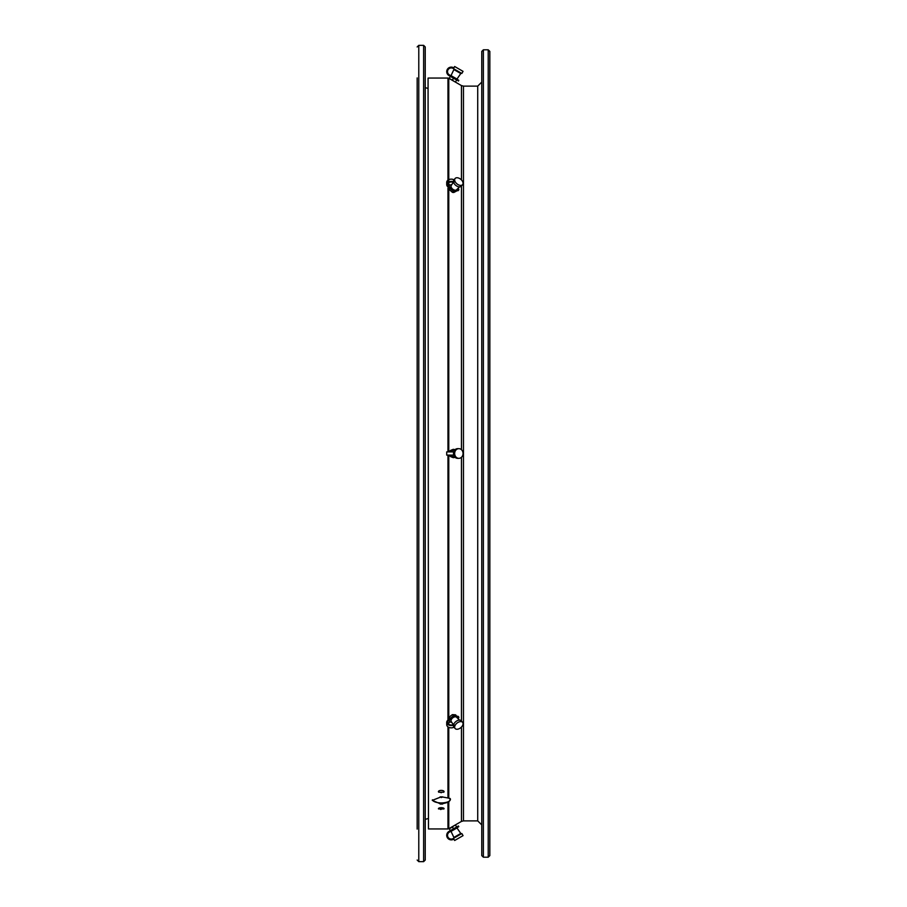 <?xml version="1.0" encoding="UTF-8"?>
<svg xmlns="http://www.w3.org/2000/svg" width="907" height="907" viewBox="0 0 907 907"><rect width="100%" height="100%" fill="white"/><g stroke="black" fill="none" stroke-linecap="round" stroke-linejoin="round"><path stroke-width="1.36" d="M456.482 191.094L453.829 192.477L452.457 192.375L453.341 191.286M452.457 192.375L449.305 189.608L450.189 188.52M449.146 188.293L449.305 189.608M450.189 455.597L449.305 455.597L450.745 456.675L453.341 457.695M453.341 449.305L450.745 450.325L449.305 451.403L450.189 451.403M454.01 450.065A3.435 2.97 90 0 0 451.38 451.89M451.38 455.11A3.435 2.97 90 0 0 453.579 456.901L454.838 457.105M458.851 448.659A4.841 4.195 -90 0 1 463.046 453.5A4.841 4.195 -90 0 1 458.851 458.341A4.841 4.195 -90 0 1 454.656 453.5A4.841 4.195 -90 0 1 458.851 448.659L457.638 448.659A4.841 4.195 -90 0 0 453.681 451.89M453.534 451.89L454.09 451.89A4.841 4.195 90 0 0 454.09 455.11L446.72 455.11L446.72 451.89L453.534 451.89L453.534 455.11M458.851 458.341L457.638 458.341A4.841 4.195 -90 0 1 453.681 455.11M450.7 455.11A4.036 3.492 90 0 0 455.053 457.309M453.908 457.536L453.5 457.536A4.036 3.492 -90 0 1 450.291 455.11M450.291 451.89A4.036 3.492 -90 0 1 453.704 449.475M455.053 449.691A4.036 3.492 90 0 0 450.7 451.89M441.255 809.339L440.643 809.543L441.255 809.339M438.421 808.636A2.823 0.93 0 0 1 441.255 807.718A2.823 0.93 0 0 1 444.079 808.636A2.823 0.93 0 0 1 443.92 808.942L438.58 808.942A2.823 0.93 0 0 1 438.421 808.636M423.626 45.35L423.626 861.65L425.236 860.04L425.236 46.96L423.626 45.35L418.785 45.35L417.163 46.96M417.163 829.089L417.163 77.911M417.163 117.672C417.163 81.006 417.163 81.006 417.163 117.672L417.163 789.328M442.571 796.822L441.369 797.582L440.156 796.822M442.571 797.151A9.081 3.481 180 0 0 440.156 797.151M440.156 804.044A9.081 3.481 180 0 0 441.369 804.067A9.081 3.481 180 0 0 442.571 804.044L442.571 802.922L440.156 802.922L440.156 804.044L442.571 804.044M461.652 833.646A0.646 0.646 0 0 1 460.79 833.465L453.885 837.444A0.646 0.646 0 0 1 453.625 838.283M460.79 833.465L456.981 827.955L451.028 831.39L453.885 837.444M453.851 839.088L454.656 840.483L463.046 835.642L461.833 833.544L453.126 838.567A3.73 3.73 0 0 1 448.024 837.206A3.73 3.73 0 0 1 449.396 832.104L450.7 831.345L450.291 830.653L458.398 825.971L458.795 826.674L457.196 827.592L456.799 826.901M450.291 830.653L448.988 831.402A4.546 4.546 0 0 0 447.332 837.603A4.546 4.546 0 0 0 453.534 839.27L453.681 838.249M457.196 827.592L450.7 831.345M449.668 828.216L454.906 825.189L448.772 828.737L448.772 802.151L442.571 803.715M455.11 827.864L456.64 826.98M451.958 829.69L455.042 827.91M450.36 830.619L451.89 829.735M455.597 825.166L453.897 825.767L455.597 825.166L456.482 826.696M453.908 825.767L450.756 827.592M453.341 828.522L452.457 826.98L453.829 825.812M450.189 830.336L449.305 828.805L452.457 826.98M450.677 827.638L449.305 828.805M450.371 798.852L450.371 799.475A9.002 3.447 180 0 0 449.883 798.353M432.401 799.804A9.002 3.447 180 0 0 440.167 802.888M442.559 802.888A9.002 3.447 180 0 0 450.371 799.475M456.64 80.02L455.11 79.136M455.042 79.09L451.958 77.31M451.89 77.265L450.36 76.381M450.756 79.408L453.829 81.188L452.457 80.02L453.341 78.478M456.482 80.304L455.597 81.834M449.305 78.195L450.677 79.362L449.305 78.195L450.189 76.664M450.677 79.362L452.457 80.02M461.448 179.937L461.448 85.587L448.772 78.263L448.772 451.89M441.255 792.752L440.643 792.48L441.255 792.752M444.079 791.63A2.823 1.236 0 0 1 443.761 792.196L438.75 792.196A2.823 1.236 0 0 1 438.421 791.63A2.823 1.236 0 0 1 441.255 790.394A2.823 1.236 0 0 1 444.079 791.63M453.251 182.409L451.267 185.447A3.435 2.097 39.2 0 0 454.01 189.926A3.435 2.097 39.2 0 0 456.572 189.778L459.486 186.887M458.851 184.994A4.841 2.97 -140.8 0 1 455.099 178.509A4.841 2.97 -140.8 0 1 458.851 178.146A4.841 2.97 -140.8 0 1 462.604 184.631A4.841 2.97 -140.8 0 1 458.851 184.994M455.099 178.509L454.056 179.79A4.841 2.97 39.2 0 0 454.09 182.092L453.681 182.579A4.841 2.97 -140.8 0 0 457.638 186.479A4.841 2.97 -140.8 0 0 461.391 186.116L462.604 184.631M456.799 190.425A4.036 2.472 -140.8 0 1 456.629 190.674A4.036 2.472 -140.8 0 1 453.5 190.98A4.036 2.472 -140.8 0 1 450.291 187.953L450.7 187.466A4.036 2.472 39.2 0 0 453.908 190.481A4.036 2.472 39.2 0 0 457.026 190.187A4.036 2.472 39.2 0 0 457.196 189.926A1.417 0.862 39.2 0 0 458.001 188.361M458.386 190.209A1.417 0.862 -140.8 0 1 456.822 190.436M451.901 184.472A4.036 2.472 39.2 0 0 450.779 185.073A4.036 2.472 39.2 0 0 450.7 185.175L449.396 184.643L449.396 186.933A3.73 2.642 0 0 1 447.525 184.643A3.73 2.642 0 0 1 453.126 182.352L453.681 182.579M446.72 184.643L446.72 182.364A4.546 3.209 0 0 1 453.534 179.575L453.534 181.865A4.546 3.209 180 0 0 446.72 184.643A4.546 3.209 180 0 0 448.988 187.42L450.291 187.953M447.899 183.497A3.73 2.642 180 0 0 449.396 184.643M450.7 187.466L449.396 186.933M459.486 720.113L456.572 717.222A3.435 2.097 140.8 0 0 454.01 717.074A3.435 2.097 140.8 0 0 451.267 721.553L453.251 724.591M458.851 728.854A4.841 2.97 -39.2 0 1 455.099 728.491A4.841 2.97 -39.2 0 1 458.851 722.006A4.841 2.97 -39.2 0 1 462.604 722.369A4.841 2.97 -39.2 0 1 458.851 728.854M458.001 718.639A1.417 0.862 140.8 0 0 457.196 717.074A4.036 2.472 140.8 0 0 457.026 716.813A4.036 2.472 140.8 0 0 453.817 716.553A4.036 2.472 140.8 0 0 450.7 719.534L448.988 719.58A4.546 3.209 0 0 0 446.72 722.357A4.546 3.209 0 0 0 453.534 725.135L453.534 727.425L454.09 727.199A4.841 2.97 140.8 0 1 454.09 724.908L453.681 724.421A4.841 2.97 -39.2 0 1 457.638 720.521A4.841 2.97 -39.2 0 1 461.391 720.884L462.604 722.369M456.822 716.564A1.417 0.862 -39.2 0 1 458.386 716.791M450.291 719.047A4.036 2.472 -39.2 0 1 453.409 716.065A4.036 2.472 -39.2 0 1 456.629 716.326A4.036 2.472 -39.2 0 1 456.799 716.575M450.779 721.927L450.7 721.825A4.036 2.472 140.8 0 0 450.779 721.927A4.036 2.472 140.8 0 0 451.901 722.528M453.534 727.425A4.546 3.209 180 0 1 446.72 724.636L446.72 722.357M450.7 719.534L449.396 720.067L449.396 722.357A3.73 2.642 0 0 0 447.899 723.503M453.681 724.421L453.126 724.648A3.73 2.642 180 0 1 447.525 722.357A3.73 2.642 180 0 1 449.396 720.067M450.7 721.825L449.396 722.357M461.652 73.354A0.646 0.646 0 0 0 460.79 73.535L453.885 69.556A0.646 0.646 0 0 0 453.625 68.717M453.885 69.556L451.028 75.61L456.981 79.045L460.79 73.535M457.196 79.408L458.795 80.326L458.398 81.029L453.908 77.503L448.988 75.598A4.546 4.546 0 0 1 447.332 69.397A4.546 4.546 0 0 1 453.534 67.73L453.681 68.751L461.833 73.456L463.046 71.358L454.656 66.517L453.851 67.912M456.799 80.099L450.291 76.347M450.7 75.655L449.396 74.896A3.73 3.73 0 0 1 448.024 69.794A3.73 3.73 0 0 1 453.126 68.433L453.681 68.751M450.189 718.48L449.305 717.392L450.745 715.782L452.457 714.625L453.341 715.714M449.146 718.707L449.305 717.392M452.457 714.625L455.597 714.829L456.482 715.906M489.837 714.761L489.837 192.239C489.837 2.438 489.837 105.325 489.837 192.239M488.215 857.206L489.837 855.596L489.837 51.404L488.215 49.794L488.215 857.206L483.374 857.206L481.764 855.596L481.764 51.404L483.374 49.794L483.374 857.206M428.07 78.104L428.467 828.953L428.07 78.104M440.156 803.715L432.276 800.371L441.369 796.788L448.772 798.126L450.45 799.271L448.772 802.151M454.906 81.811L449.668 78.784M423.626 861.65L418.785 861.65L418.785 45.35M481.764 824.917L477.717 820.88L477.717 86.12L463.466 86.12L463.466 820.88L461.448 821.413L461.448 727.063M461.448 720.952L461.448 457.309M461.448 449.691L461.448 186.048M448.772 78.263L447.967 78.047L447.967 181.117M447.967 802.706L447.967 828.953L448.772 828.737M448.772 455.11L448.772 719.67M447.967 188.021L447.967 451.89M447.967 455.11L447.967 720.147M447.967 726.847L447.967 797.933M448.772 722.675L448.772 724.33M448.772 727.323L448.772 798.126M453.579 450.099L454.838 449.895M418.785 861.65L417.163 860.04M428.07 88.421L425.236 87.662M428.07 818.579L425.236 819.338M455.099 728.491L454.056 727.21M488.215 49.794L483.374 49.794M447.967 78.047L428.467 78.047M447.967 828.953L428.467 828.953M461.448 821.413L454.906 825.189M461.448 85.587L463.466 86.12M477.717 820.88L463.466 820.88M477.717 86.12L481.764 82.084"/></g></svg>
